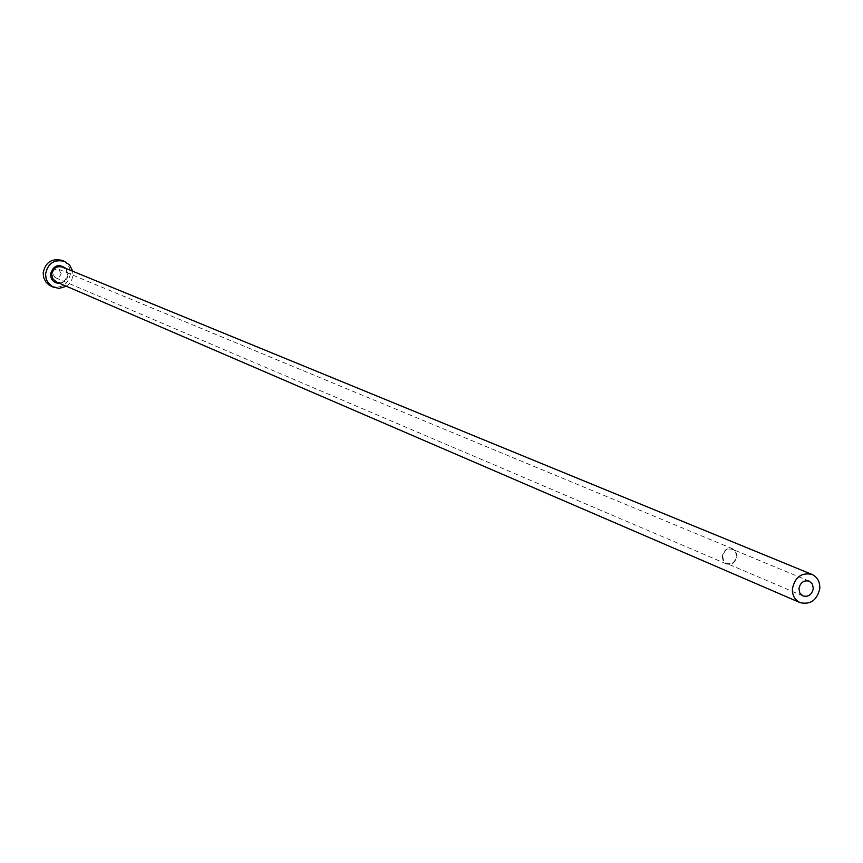 <?xml version="1.0" encoding="UTF-8"?>
<svg xmlns="http://www.w3.org/2000/svg" width="863" height="863" viewBox="0 0 863 863"><rect width="100%" height="100%" fill="white"/><g stroke="black" fill="none" stroke-linecap="round" stroke-linejoin="round"><path stroke-width="0.65" stroke-dasharray="4.32 3.24" d="M722.709 556.376L723.593 560.648L726.614 563.41C731.856 564.564 735.147 562.223 736.495 556.376L735.6 552.072L732.536 549.321C727.315 548.199 724.035 550.562 722.709 556.376M61.197 273.517L59.612 276.786L56.807 277.875L55.049 277.541L52.427 273.258L53.571 270.443L56.785 268.9L58.544 269.224L61.197 273.517M722.212 556.376L723.162 560.961L726.398 563.906C732.018 565.157 735.546 562.644 736.991 556.376L736.02 551.77L732.741 548.814C727.153 547.617 723.636 550.141 722.212 556.376M66.343 286.236L69.288 283.711L71.866 279.58L72.848 275.804L72.654 271.219M51.165 286.236C61.651 288.814 68.069 284.671 70.432 273.798C70.432 267.465 67.638 262.988 62.05 260.367M66.041 268.512L68.058 274.682L67.12 278.318L64.089 281.845L59.774 283.398M56.332 281.921C62.33 283.355 65.998 280.971 67.336 274.758L66.775 271.36L64.854 268.544L62.578 267.088L66.117 270.097L67.303 274.725C65.933 280.971 62.276 283.366 56.332 281.921M802.989 595.955L726.614 563.41M726.398 563.906L55.049 277.541M732.741 548.814L58.544 269.224M809.214 581.144L732.536 549.321"/><path stroke-width="1.29" d="M798.944 588.598L799.85 593.075L802.989 595.955C808.448 597.153 811.889 594.672 813.313 588.534L812.385 584.024L809.214 581.144C803.777 580.001 800.357 582.482 798.944 588.598M819.796 588.512C820.023 581.738 817.412 577.045 811.943 574.413C801.608 572.255 795.103 577.002 792.428 588.62C792.202 595.287 794.747 599.958 800.087 602.622C810.497 604.931 817.067 600.227 819.796 588.512M72.654 271.219L69.806 265.243L64.52 261.37C54.153 259.083 47.843 263.301 45.588 274.024L46.138 278.749L47.562 281.985L52.567 286.796L59.126 288.425L66.343 286.236M64.52 261.37L62.05 260.367C51.704 258.091 45.405 262.298 43.161 272.988L43.711 277.692L45.782 281.899L49.137 285.124L53.614 287.314M59.774 283.398C53.959 283.183 50.863 280.108 50.475 274.164C53.366 265.254 58.555 263.366 66.041 268.512M811.943 574.413L62.578 267.088C56.624 265.75 53.01 268.156 51.704 274.305L52.848 278.878L56.332 281.921L800.087 602.622"/></g></svg>
